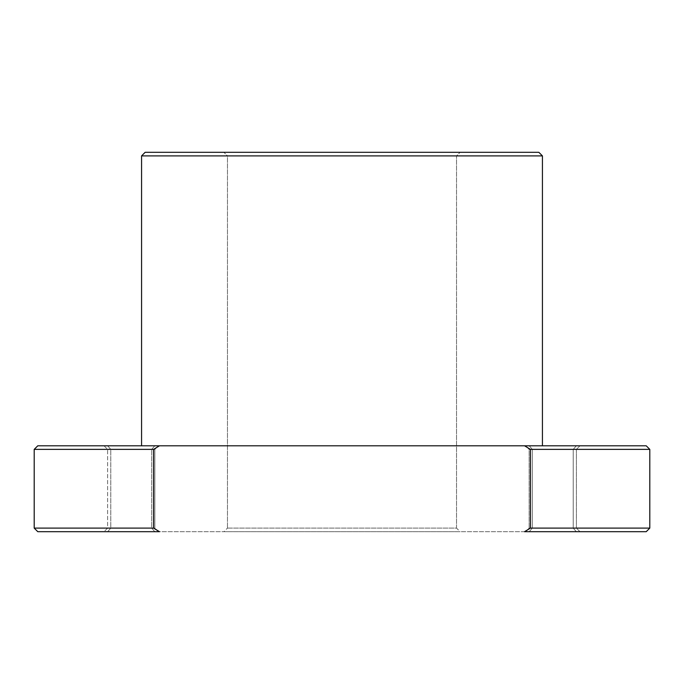 <?xml version="1.0" encoding="UTF-8"?>
<svg xmlns="http://www.w3.org/2000/svg" width="684" height="684" viewBox="0 0 684 684"><rect width="100%" height="100%" fill="white"/><g stroke="black" fill="none" stroke-linecap="round" stroke-linejoin="round"><path stroke-width="0.51" stroke-dasharray="3.42 2.56" d="M542.429 445.797L141.571 445.797L542.429 445.797M542.429 155.892L141.571 155.892L542.429 155.892M538.847 152.31L145.153 152.31L538.847 152.31M223.89 152.31L460.11 152.31L223.89 152.31L460.11 152.31L456.527 155.892L227.473 155.892L223.89 152.31L227.473 155.892L456.527 155.892L460.11 152.31L223.89 152.31M227.473 528.108L456.527 528.108L456.527 155.892L227.473 155.892L227.473 528.108L227.473 155.892L456.527 155.892L456.527 528.108L227.473 528.108L456.527 528.108L460.11 531.69L223.89 531.69L227.473 528.108L223.89 531.69L460.11 531.69L456.527 528.108L227.473 528.108M107.67 445.797L154.789 445.797L151.686 449.371L107.61 449.371L110.774 449.371L107.67 445.797L110.774 449.371L154.849 449.371L151.686 449.371L154.789 445.797L158.431 445.797L107.67 445.797L158.431 445.797L154.789 445.797L151.686 449.371L151.686 528.108L107.61 528.108L110.774 528.108L110.774 449.371L107.61 449.371L154.849 449.371L110.774 449.371L110.774 528.108L154.849 528.108L151.686 528.108L151.686 449.371L154.849 449.371L110.774 449.371L107.67 445.797L110.774 449.371L107.61 449.371L151.686 449.371L154.789 445.797L107.67 445.797M107.67 531.69L110.774 528.108L151.686 528.108L154.789 531.69L104.028 531.69L158.431 531.69L154.789 531.69L151.686 528.108L110.774 528.108L107.67 531.69L110.774 528.108L110.774 449.371L154.849 449.371L151.686 449.371L151.686 528.108L154.849 528.108L107.61 528.108L151.686 528.108L151.686 449.371L107.61 449.371L110.774 449.371L110.774 528.108L154.849 528.108L151.686 528.108L154.789 531.69L158.431 531.69L104.028 531.69L154.789 531.69L151.686 528.108L107.61 528.108L110.774 528.108L107.67 531.69L154.789 531.69L107.67 531.69M576.33 445.797L525.568 445.797L529.211 445.797L532.314 449.371L573.226 449.371L576.33 445.797L573.226 449.371L532.314 449.371L529.211 445.797L579.972 445.797L529.211 445.797L532.314 449.371L532.314 528.108L529.151 528.108L573.226 528.108L573.226 449.371L529.151 449.371L576.39 449.371L573.226 449.371L573.226 528.108L576.39 528.108L532.314 528.108L532.314 449.371L576.39 449.371L573.226 449.371L576.33 445.797L573.226 449.371L529.151 449.371L532.314 449.371L529.211 445.797L525.568 445.797L576.33 445.797M576.33 531.69L573.226 528.108L529.151 528.108L532.314 528.108L529.211 531.69L525.568 531.69L579.972 531.69L529.211 531.69L532.314 528.108L576.39 528.108L573.226 528.108L576.33 531.69L573.226 528.108L573.226 449.371L576.39 449.371L532.314 449.371L532.314 528.108L576.39 528.108L529.151 528.108L532.314 528.108L532.314 449.371L529.151 449.371L573.226 449.371L573.226 528.108L576.39 528.108L532.314 528.108L529.211 531.69L579.972 531.69L525.568 531.69L529.211 531.69L532.314 528.108L573.226 528.108L576.33 531.69L529.211 531.69L576.33 531.69M646.218 445.797L524.534 445.797L530.433 449.371L649.8 449.371L530.433 449.371L530.433 528.108L649.8 528.108L530.433 528.108L524.534 531.69L646.218 531.69M524.534 531.69L159.466 531.69L153.567 528.108L34.2 528.108L153.567 528.108L153.567 449.371L34.2 449.371L153.567 449.371L153.567 528.108L159.466 531.69L524.534 531.69L530.433 528.108L530.433 449.371L524.534 445.797L579.972 445.797L576.39 449.371L576.39 528.108L576.39 449.371L579.972 445.797M579.972 531.69L576.39 528.108L579.972 531.69L525.568 531.69L529.151 528.108L529.151 449.371L525.568 445.797L529.151 449.371L529.151 528.108L525.568 531.69M158.431 531.69L154.849 528.108L158.431 531.69L104.028 531.69L107.61 528.108L107.61 449.371L104.028 445.797L524.534 445.797L159.466 445.797L153.567 449.371L159.466 445.797L37.782 445.797M460.11 531.69L223.89 531.69L460.11 531.69M37.782 531.69L159.466 531.69M158.431 445.797L154.849 449.371L154.849 528.108L154.849 449.371L158.431 445.797M104.028 445.797L107.61 449.371L107.61 528.108L104.028 531.69"/><path stroke-width="1.03" d="M141.571 155.892L542.429 155.892L542.429 445.797L542.429 155.892L141.571 155.892L141.571 445.797L141.571 155.892L145.153 152.31L538.847 152.31L542.429 155.892L538.847 152.31L145.153 152.31L141.571 155.892L145.153 152.31M646.218 531.69L524.534 531.69L530.433 528.108L649.8 528.108L530.433 528.108L530.433 449.371L649.8 449.371L530.433 449.371L524.534 445.797L646.218 445.797L649.8 449.371L649.8 528.108L646.218 531.69M525.568 531.69L579.972 531.69M104.028 531.69L158.431 531.69M159.466 531.69L37.782 531.69L34.2 528.108L153.567 528.108L159.466 531.69L153.567 528.108L34.2 528.108L34.2 449.371L153.567 449.371L153.567 528.108L153.567 449.371L159.466 445.797L40.245 445.797L104.028 445.797M579.972 445.797L159.466 445.797L524.534 445.797L530.433 449.371L530.433 528.108L524.534 531.69M37.782 445.797L159.466 445.797L153.567 449.371L34.2 449.371L37.782 445.797"/></g></svg>
